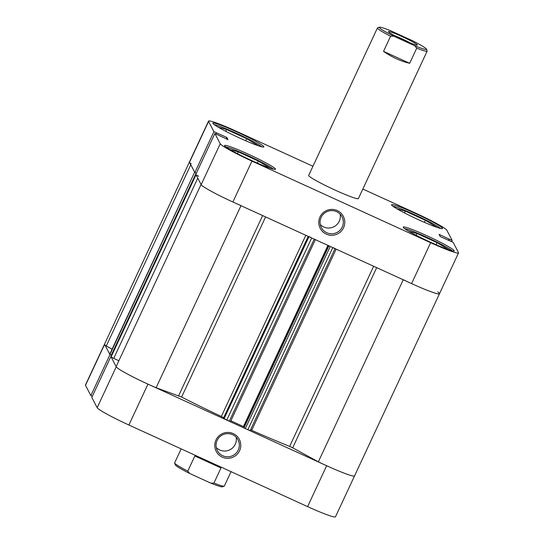 <?xml version="1.0" encoding="UTF-8"?>
<svg xmlns="http://www.w3.org/2000/svg" width="544" height="544" viewBox="0 0 544 544"><rect width="100%" height="100%" fill="white"/><g stroke="black" fill="none" stroke-linecap="round" stroke-linejoin="round"><path stroke-width="0.82" d="M215.988 439.987A13.029 12.92 -27.5 0 1 233.267 433.602A13.029 12.92 -27.5 0 1 239.564 450.752A13.029 12.92 -27.5 0 1 222.285 457.144A13.029 12.92 -27.5 0 1 215.988 439.987M238.245 450.031A11.655 11.56 152.5 0 0 227.453 433.636A11.655 11.56 152.5 0 0 217.362 450.609A11.655 11.56 152.5 0 0 238.245 450.031M216.274 447.515A11.655 11.56 152.5 0 0 236.116 437.172M109.922 354.695L90.855 395.583L85.503 385.329A32.912 2.57 -155 0 1 85.462 385.023L104.53 344.134A32.912 2.57 25 0 0 104.57 344.44L110.092 354.776M110.942 356.565L116.232 366.799A32.912 2.57 25 0 0 147.954 384.125L128.894 425.014L307.591 506.62L326.658 465.732L147.954 384.125M326.658 465.732A32.912 2.57 25 0 0 354.545 475.912A32.912 2.57 25 0 0 354.498 475.606M90.855 395.583L92.358 396.27M376.679 267.655L292.679 447.807L318.349 461.829A32.912 2.57 -155 0 0 354.545 475.912L335.478 516.8A32.912 2.57 -155 0 1 307.591 506.62M128.894 425.014A32.912 2.57 -155 0 1 97.165 407.687L91.814 397.426L110.881 356.544M417.255 44.894A15.905 1.244 25 0 0 402.091 36.598A15.905 1.244 25 0 0 388.45 31.708A15.905 1.244 25 0 0 388.464 31.749A15.905 1.244 25 0 0 402.506 39.522A15.905 1.244 25 0 0 417.194 45.111A15.905 1.244 25 0 0 417.255 44.894M394.692 35.666A13.988 1.095 -155 0 1 410.142 42.874M383.54 51.347L409.686 63.288C400.683 61.227 391.966 57.249 383.54 51.347L390.585 36.23L393.706 36.149A26.058 2.033 -155 0 1 379.386 27.2A26.058 2.033 -155 0 1 390.952 30.872L412.019 40.494A26.058 2.033 -155 0 1 426.442 49.089A26.058 2.033 -155 0 1 426.469 49.157A26.058 2.033 -155 0 1 414.766 45.771L416.738 48.171A27.424 2.142 25 0 0 427.142 51.15A27.424 2.142 25 0 0 427.135 50.966L426.469 49.157M409.686 63.288L416.738 48.171M379.386 27.2L377.577 27.853A27.424 2.142 25 0 0 377.427 27.968A27.424 2.142 25 0 0 377.468 28.227A27.424 2.142 25 0 0 390.585 36.23M224.203 486.159L222.387 486.812A26.058 2.033 -155 0 1 210.82 483.14L213.942 483.058A27.424 2.142 25 0 0 224.203 486.159A27.424 2.142 25 0 0 224.346 486.044L231.05 471.662M181.159 448.882L174.638 462.862A27.424 2.142 25 0 0 174.638 463.046A27.424 2.142 25 0 0 174.672 463.114A27.424 2.142 25 0 0 187.796 471.118L189.761 473.518A26.058 2.033 -155 0 1 175.304 464.855L174.638 463.046M194.84 456.001L220.993 467.942C213.207 463.27 204.49 459.292 194.84 456.001L187.796 471.118M220.993 467.942L213.942 483.058M189.761 473.518L210.82 483.14M393.706 36.149L414.766 45.771M112.084 349.18L106.27 345.998A32.912 2.57 -155 0 1 104.57 344.44A32.912 2.57 -155 0 1 104.53 344.134L189.455 161.996A32.912 2.57 -155 0 0 189.502 162.309L194.847 172.564L213.914 131.675L208.57 121.421L189.502 162.309A32.912 2.57 -155 0 1 189.455 161.996L208.522 121.115A32.912 2.57 25 0 0 208.57 121.421M315.35 239.646L230.466 421.695L224.114 418.669L223.638 417.751L221.347 416.473A119.299 9.309 -155 0 1 181.614 397.052L156.114 387.736A32.912 2.57 -155 0 1 116.232 366.799A32.912 2.57 -155 0 1 116.185 366.493L201.062 184.477M241.046 205.605A32.912 2.57 -155 0 1 201.164 184.661A32.912 2.57 -155 0 1 201.117 184.355M292.679 447.807L289.653 446.386A119.299 9.309 -155 0 1 251.675 430.318L250.526 429.848M110.922 356.619L195.847 174.481L111.092 356.939L196.017 174.808L198.662 176.249M111.459 355.456L109.732 354.26M335.029 248.635L250.179 430.59L247.86 429.746L332.785 247.608L335.111 248.458M328.923 245.725L330.242 246.446L245.31 428.584L247.86 429.746M245.31 428.584L243.848 427.584L328.651 245.718M244.168 426.897L230.88 420.811M197.771 178.16L113.73 358.38L118.871 360.733M113.73 358.38L111.092 356.939M309.046 236.531L311.692 237.98L226.76 420.111M229.303 421.274L314.235 239.136L311.692 237.98M314.235 239.136L315.398 239.564M330.242 246.446L332.785 247.608M437.73 291.91A32.912 2.57 -155 0 1 439.47 293.78A32.912 2.57 -155 0 1 403.281 279.691M191.196 163.866A32.912 2.57 -155 0 1 189.502 162.309M109.711 354.273L194.643 172.162L109.711 354.3M109.881 354.62L194.643 172.162M195.024 172.645L196.132 173.203L111.2 355.341M318.349 461.829L403.24 279.786M156.114 387.736L240.999 205.693M106.27 345.998L190.781 164.764M343.563 227.732A13.029 12.92 -27.5 0 1 326.284 234.124A13.029 12.92 -27.5 0 1 319.981 216.968A13.029 12.92 -27.5 0 1 337.26 210.582A13.029 12.92 -27.5 0 1 343.563 227.732M321.144 217.376A11.655 11.56 152.5 0 0 331.935 233.77A11.655 11.56 152.5 0 0 342.026 216.804A11.655 11.56 152.5 0 0 321.144 217.376M320.273 224.495A11.655 11.56 152.5 0 0 340.116 214.146M442.49 228.242A28.111 2.196 25 0 0 416.684 214.037A28.111 2.196 25 0 0 391.571 204.748A28.111 2.196 25 0 0 391.612 205.006A28.111 2.196 25 0 0 417.418 219.218A28.111 2.196 25 0 0 442.53 228.507A28.111 2.196 25 0 0 442.49 228.242M263.792 146.635A28.111 2.196 25 0 0 237.986 132.43A28.111 2.196 25 0 0 212.874 123.141A28.111 2.196 25 0 0 212.908 123.406A28.111 2.196 25 0 0 238.714 137.612A28.111 2.196 25 0 0 263.826 146.9A28.111 2.196 25 0 0 263.792 146.635M275.448 168.994A28.111 2.196 25 0 0 249.642 154.788A28.111 2.196 25 0 0 224.536 145.5A28.111 2.196 25 0 0 224.57 145.758A28.111 2.196 25 0 0 250.376 159.963A28.111 2.196 25 0 0 275.488 169.259A28.111 2.196 25 0 0 275.448 168.994M454.152 250.6A28.111 2.196 25 0 0 428.346 236.395A28.111 2.196 25 0 0 403.233 227.106A28.111 2.196 25 0 0 403.274 227.365A28.111 2.196 25 0 0 429.08 241.57A28.111 2.196 25 0 0 454.192 250.866A28.111 2.196 25 0 0 454.152 250.6M358.353 198.336A27.424 2.142 -155 0 1 358.387 198.594A27.424 2.142 -155 0 1 333.887 189.53A27.424 2.142 -155 0 1 308.713 175.671A27.424 2.142 -155 0 1 308.672 175.413L377.427 27.968M451.642 241.645L452.186 240.482L446.835 230.228A32.912 2.57 25 0 0 415.106 212.901L362.841 189.033M220.225 143.779L214.88 133.518L195.813 174.406L201.164 184.661L220.225 143.779A32.912 2.57 25 0 0 251.954 161.106L232.886 201.994L411.59 283.594L430.658 242.712L251.954 161.106M312.95 166.246L236.409 131.294A32.912 2.57 25 0 0 208.522 121.115M354.545 475.912L439.47 293.78A32.912 2.57 -155 0 1 411.59 283.594M232.886 201.994A32.912 2.57 -155 0 1 201.164 184.661M196.35 173.25L194.847 172.564M452.186 240.482L439.062 234.355L440.212 236.558L453.145 242.332L458.497 252.586A32.912 2.57 25 0 1 458.538 252.892L439.47 293.78M214.88 133.518L228.004 139.652L226.855 137.448L213.914 131.675M430.658 242.712A32.912 2.57 25 0 0 458.538 252.892M216.233 134.137L216.77 132.981M226.209 138.829L226.855 137.448M448.589 240.387L449.235 239M448.739 240.455L449.33 239.183M225.821 146.948A27.424 2.142 -155 0 1 250.335 156.679A27.424 2.142 -155 0 1 273.55 169.204M230.037 149.634L238.265 151.864L258.332 161.024L269.498 167.776L267.553 167.253M258.332 161.024L257.366 163.098M238.265 151.864L237.429 153.66M404.525 228.555A27.424 2.142 -155 0 1 429.039 238.279A27.424 2.142 -155 0 1 452.254 250.804M408.734 231.241L416.969 233.471L437.029 242.631L436.064 244.705M416.969 233.471L416.133 235.266M437.029 242.631L448.195 249.383L446.25 248.86M392.863 206.196A27.424 2.142 -155 0 1 417.377 215.927A27.424 2.142 -155 0 1 440.592 228.453M397.072 208.882L405.307 211.113L425.374 220.272L424.402 222.346M405.307 211.113L404.471 212.908M425.374 220.272L436.533 227.025L434.595 226.501M214.159 124.59A27.424 2.142 -155 0 1 238.68 134.32A27.424 2.142 -155 0 1 261.888 146.846M218.375 127.276L226.61 129.506L246.67 138.666L257.836 145.418L255.891 144.894M246.67 138.666L245.704 140.74M226.61 129.506L225.774 131.301M104.57 344.44L85.503 385.329M97.165 407.687L116.232 366.799M221.347 416.473L305.83 235.3M265.601 216.934L181.614 397.052M289.653 446.386L373.646 266.268M336.158 249.152L251.675 430.318M178.643 395.726L262.65 215.58M243.991 427.863L328.875 245.827M308.21 236.388L223.638 417.751M224.114 418.669L308.958 236.728M243.447 426.55L327.923 245.392M358.387 198.594L427.142 51.15M315.357 239.652L230.466 421.695"/></g></svg>

